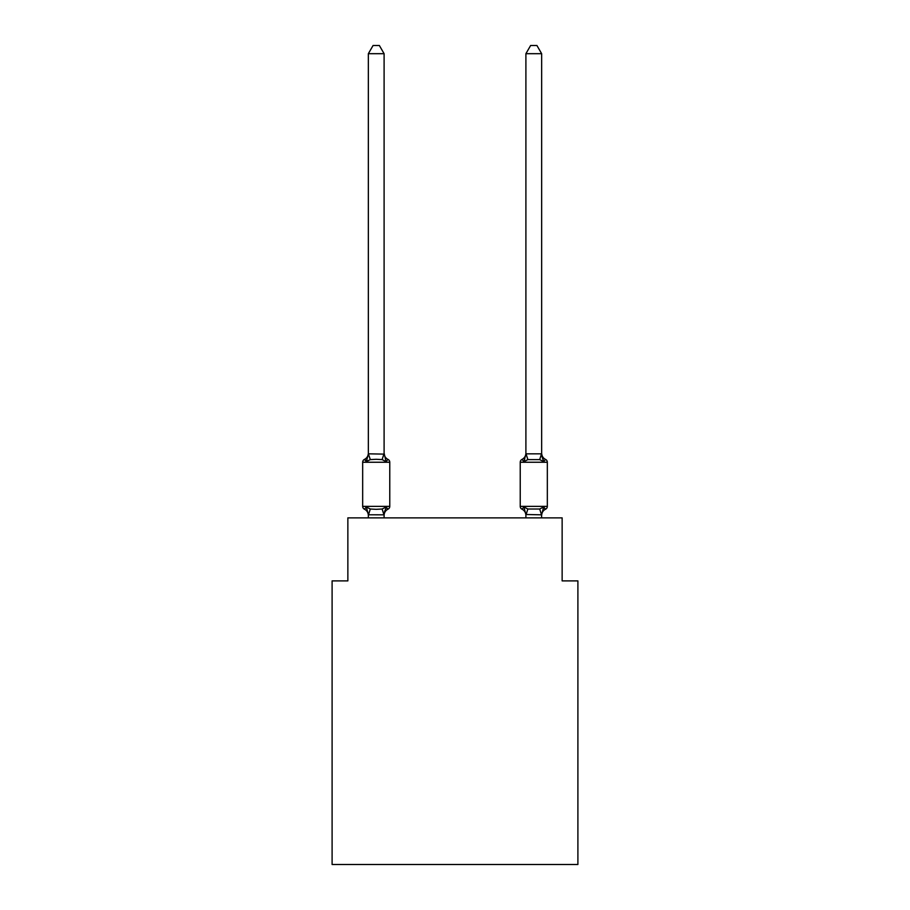 <?xml version="1.0" encoding="UTF-8"?>
<svg xmlns="http://www.w3.org/2000/svg" width="910" height="910" viewBox="0 0 910 910"><rect width="100%" height="100%" fill="white"/><g stroke="black" fill="none" stroke-linecap="round" stroke-linejoin="round"><path stroke-width="1.36" d="M577.895 864.5L577.895 580.887L562.141 580.887L562.141 517.87L347.859 517.87L347.859 580.887L332.104 580.887L332.104 864.5L577.895 864.5M383.974 514.821L382.132 509.009L386.067 506.984L383.974 514.821L368.345 514.787L366.377 506.984L364.444 509.202A3.151 3.151 0 0 1 362.669 506.37A3.151 3.151 0 0 0 364.444 509.202L366.377 506.984L364.444 509.202A3.151 3.151 0 0 1 362.669 506.37A3.151 3.151 0 0 0 364.444 509.202L366.377 506.984L364.444 509.202A3.151 3.151 0 0 1 362.669 506.37A3.151 3.151 0 0 0 364.444 509.202L366.377 506.984L364.444 509.202A3.151 3.151 0 0 1 362.669 506.37A3.151 3.151 0 0 0 364.444 509.202L366.377 506.984L364.444 509.202A3.151 3.151 0 0 1 362.669 506.37A3.151 3.151 0 0 0 364.444 509.202L366.377 506.984L364.444 509.202A3.151 3.151 0 0 1 362.669 506.37A3.151 3.151 0 0 0 364.444 509.202L366.377 506.984L364.444 509.202A3.151 3.151 0 0 1 362.669 506.37A3.151 3.151 0 0 0 364.444 509.202L366.377 506.984L364.444 509.202A3.151 3.151 0 0 1 362.669 506.37A3.151 3.151 0 0 0 364.444 509.202L366.377 506.984L364.444 509.202A3.151 3.151 0 0 1 362.669 506.37A3.151 3.151 0 0 0 364.444 509.202L366.377 506.984L364.444 509.202A3.151 3.151 0 0 1 362.669 506.37A3.151 3.151 0 0 0 364.444 509.202L366.377 506.984L364.444 509.202A3.151 3.151 0 0 1 362.669 506.37A3.151 3.151 0 0 0 364.444 509.202L366.377 506.984L364.444 509.202A3.151 3.151 0 0 1 362.669 506.37A3.151 3.151 0 0 0 364.444 509.202L366.377 506.984L364.444 509.202A3.151 3.151 0 0 1 362.669 506.37A3.151 3.151 0 0 0 364.444 509.202L366.377 506.984L364.444 509.202A3.151 3.151 0 0 1 362.669 506.37A3.151 3.151 0 0 0 364.444 509.202L366.377 506.984L364.444 509.202A3.151 3.151 0 0 1 362.669 506.37A3.151 3.151 0 0 0 364.444 509.202L366.377 506.984L364.444 509.202A3.151 3.151 0 0 1 362.669 506.37A3.151 3.151 0 0 0 364.444 509.202L366.377 506.984L364.444 509.202A3.151 3.151 0 0 1 362.669 506.37A3.151 3.151 0 0 0 364.444 509.202L366.377 506.984L364.444 509.202A3.151 3.151 0 0 1 362.669 506.37A3.151 3.151 0 0 0 364.444 509.202L366.377 506.984L364.444 509.202A3.151 3.151 0 0 1 362.669 506.37A3.151 3.151 0 0 0 364.444 509.202L366.377 506.984L364.444 509.202A3.151 3.151 0 0 1 362.669 506.37A3.151 3.151 0 0 0 364.444 509.202L366.377 506.984L364.444 509.202A3.151 3.151 0 0 1 362.669 506.37A3.151 3.151 0 0 0 364.444 509.202L366.377 506.984L364.444 509.202A3.151 3.151 0 0 1 362.669 506.37A3.151 3.151 0 0 0 364.444 509.202L366.377 506.984L364.444 509.202A3.151 3.151 0 0 1 362.669 506.37A3.151 3.151 0 0 0 364.444 509.202L366.377 506.984L364.444 509.202A3.151 3.151 0 0 1 362.669 506.37A3.151 3.151 0 0 0 364.444 509.202L366.377 506.984L364.444 509.202A3.151 3.151 0 0 1 362.669 506.37A3.151 3.151 0 0 0 364.444 509.202L366.377 506.984L364.444 509.202A3.151 3.151 0 0 1 362.669 506.37A3.151 3.151 0 0 0 364.444 509.202L366.377 506.984L364.444 509.202A3.151 3.151 0 0 1 362.669 506.37A3.151 3.151 0 0 0 364.444 509.202L366.377 506.984L364.444 509.202A3.151 3.151 0 0 1 362.669 506.37A3.151 3.151 0 0 0 364.444 509.202L366.377 506.984L364.444 509.202A3.151 3.151 0 0 1 362.669 506.37A3.151 3.151 0 0 0 364.444 509.202L366.377 506.984L364.444 509.202A3.151 3.151 0 0 1 362.669 506.37A3.151 3.151 0 0 0 364.444 509.202L366.377 506.984L364.444 509.202A3.151 3.151 0 0 1 362.669 506.37A3.151 3.151 0 0 0 364.444 509.202L366.377 506.984L364.444 509.202A3.151 3.151 0 0 1 362.669 506.37A3.151 3.151 0 0 0 364.444 509.202L366.377 506.984L364.444 509.202A3.151 3.151 0 0 1 362.669 506.37A3.151 3.151 0 0 0 364.444 509.202L366.377 506.984L370.313 509.009L376.217 509.327L382.132 509.009L386.067 506.984L388.001 509.202A3.151 3.151 0 0 0 389.764 506.37A3.151 3.151 0 0 1 388.001 509.202L387.103 508.77L388.001 509.202A3.151 3.151 0 0 0 389.764 506.37A3.151 3.151 0 0 1 388.001 509.202A3.151 3.151 0 0 0 389.764 506.37A3.151 3.151 0 0 1 388.001 509.202L387.103 508.77L388.001 509.202A3.151 3.151 0 0 0 389.764 506.37A3.151 3.151 0 0 1 388.001 509.202A3.151 3.151 0 0 0 389.764 506.37A3.151 3.151 0 0 1 388.001 509.202L387.103 508.77L388.001 509.202A3.151 3.151 0 0 0 389.764 506.37A3.151 3.151 0 0 1 388.001 509.202A3.151 3.151 0 0 0 389.764 506.37A3.151 3.151 0 0 1 388.001 509.202L387.103 508.77L388.001 509.202A3.151 3.151 0 0 0 389.764 506.37A3.151 3.151 0 0 1 388.001 509.202A3.151 3.151 0 0 0 389.764 506.37A3.151 3.151 0 0 1 388.001 509.202L387.103 508.77L388.001 509.202A3.151 3.151 0 0 0 389.764 506.37A3.151 3.151 0 0 1 388.001 509.202A3.151 3.151 0 0 0 389.764 506.37A3.151 3.151 0 0 1 388.001 509.202L387.103 508.77L388.001 509.202A3.151 3.151 0 0 0 389.764 506.37A3.151 3.151 0 0 1 388.001 509.202A3.151 3.151 0 0 0 389.764 506.37A3.151 3.151 0 0 1 388.001 509.202L387.103 508.77L388.001 509.202A3.151 3.151 0 0 0 389.764 506.37A3.151 3.151 0 0 1 388.001 509.202A3.151 3.151 0 0 0 389.764 506.37A3.151 3.151 0 0 1 388.001 509.202L387.103 508.77L388.001 509.202A3.151 3.151 0 0 0 389.764 506.37A3.151 3.151 0 0 1 388.001 509.202A3.151 3.151 0 0 0 389.764 506.37A3.151 3.151 0 0 1 388.001 509.202L387.103 508.77L388.001 509.202A3.151 3.151 0 0 0 389.764 506.37A3.151 3.151 0 0 1 388.001 509.202A3.151 3.151 0 0 0 389.764 506.37A3.151 3.151 0 0 1 388.001 509.202L387.103 508.77L388.001 509.202A3.151 3.151 0 0 0 389.764 506.37A3.151 3.151 0 0 1 388.001 509.202A3.151 3.151 0 0 0 389.764 506.37A3.151 3.151 0 0 1 388.001 509.202L387.103 508.77L388.001 509.202A3.151 3.151 0 0 0 389.764 506.37A3.151 3.151 0 0 1 388.001 509.202A3.151 3.151 0 0 0 389.764 506.37A3.151 3.151 0 0 1 388.001 509.202L387.103 508.77L388.001 509.202A3.151 3.151 0 0 0 389.764 506.37A3.151 3.151 0 0 1 388.001 509.202A3.151 3.151 0 0 0 389.764 506.37A3.151 3.151 0 0 1 388.001 509.202L387.103 508.77L388.001 509.202A3.151 3.151 0 0 0 389.764 506.37A3.151 3.151 0 0 1 388.001 509.202A3.151 3.151 0 0 0 389.764 506.37A3.151 3.151 0 0 1 388.001 509.202L387.103 508.77L388.001 509.202A3.151 3.151 0 0 0 389.764 506.37A3.151 3.151 0 0 1 388.001 509.202A3.151 3.151 0 0 0 389.764 506.37A3.151 3.151 0 0 1 388.001 509.202L387.103 508.77L388.001 509.202A3.151 3.151 0 0 0 389.764 506.37A3.151 3.151 0 0 1 388.001 509.202A3.151 3.151 0 0 0 389.764 506.37A3.151 3.151 0 0 1 388.001 509.202L387.103 508.77L388.001 509.202A3.151 3.151 0 0 0 389.764 506.37A3.151 3.151 0 0 1 388.001 509.202A3.151 3.151 0 0 0 389.764 506.37A3.151 3.151 0 0 1 388.001 509.202L386.067 506.984L388.001 509.202A6.927 6.927 0 0 0 384.1 515.435M367.31 460.574L366.377 461.632L364.444 459.413A3.151 3.151 0 0 0 362.669 462.246A3.151 3.151 0 0 1 364.444 459.413L365.342 459.846L364.444 459.413A3.151 3.151 0 0 0 362.669 462.246A3.151 3.151 0 0 1 364.444 459.413A3.151 3.151 0 0 0 362.669 462.246L362.669 506.37L389.764 506.37L389.764 462.246A3.151 3.151 0 0 0 388.001 459.413A3.151 3.151 0 0 1 389.764 462.246A3.151 3.151 0 0 0 388.001 459.413A3.151 3.151 0 0 1 389.764 462.246A3.151 3.151 0 0 0 388.001 459.413A3.151 3.151 0 0 1 389.764 462.246A3.151 3.151 0 0 0 388.001 459.413A3.151 3.151 0 0 1 389.764 462.246A3.151 3.151 0 0 0 388.001 459.413A3.151 3.151 0 0 1 389.764 462.246A3.151 3.151 0 0 0 388.001 459.413A3.151 3.151 0 0 1 389.764 462.246A3.151 3.151 0 0 0 388.001 459.413A3.151 3.151 0 0 1 389.764 462.246A3.151 3.151 0 0 0 388.001 459.413A3.151 3.151 0 0 1 389.764 462.246A3.151 3.151 0 0 0 388.001 459.413A3.151 3.151 0 0 1 389.764 462.246A3.151 3.151 0 0 0 388.001 459.413A3.151 3.151 0 0 1 389.764 462.246A3.151 3.151 0 0 0 388.001 459.413L386.067 461.632L388.001 459.413A3.151 3.151 0 0 1 389.764 462.246A3.151 3.151 0 0 0 388.001 459.413L386.067 461.632L388.001 459.413A3.151 3.151 0 0 1 389.764 462.246A3.151 3.151 0 0 0 388.001 459.413L386.067 461.632L388.001 459.413A3.151 3.151 0 0 1 389.764 462.246A3.151 3.151 0 0 0 388.001 459.413L386.067 461.632L388.001 459.413A3.151 3.151 0 0 1 389.764 462.246A3.151 3.151 0 0 0 388.001 459.413L386.067 461.632L388.001 459.413A3.151 3.151 0 0 1 389.764 462.246A3.151 3.151 0 0 0 388.001 459.413L386.067 461.632L388.001 459.413A3.151 3.151 0 0 1 389.764 462.246A3.151 3.151 0 0 0 388.001 459.413L386.067 461.632L388.001 459.413A3.151 3.151 0 0 1 389.764 462.246A3.151 3.151 0 0 0 388.001 459.413L386.067 461.632L388.001 459.413A3.151 3.151 0 0 1 389.764 462.246A3.151 3.151 0 0 0 388.001 459.413L386.067 461.632L388.001 459.413A3.151 3.151 0 0 1 389.764 462.246A3.151 3.151 0 0 0 388.001 459.413L386.067 461.632L388.001 459.413A3.151 3.151 0 0 1 389.764 462.246A3.151 3.151 0 0 0 388.001 459.413L386.067 461.632L388.001 459.413A3.151 3.151 0 0 1 389.764 462.246A3.151 3.151 0 0 0 388.001 459.413L386.067 461.632L388.001 459.413A3.151 3.151 0 0 1 389.764 462.246A3.151 3.151 0 0 0 388.001 459.413L386.067 461.632L388.001 459.413A3.151 3.151 0 0 1 389.764 462.246A3.151 3.151 0 0 0 388.001 459.413L386.067 461.632L388.001 459.413A3.151 3.151 0 0 1 389.764 462.246A3.151 3.151 0 0 0 388.001 459.413L386.067 461.632L388.001 459.413A3.151 3.151 0 0 1 389.764 462.246A3.151 3.151 0 0 0 388.001 459.413L386.067 461.632L388.001 459.413A3.151 3.151 0 0 1 389.764 462.246A3.151 3.151 0 0 0 388.001 459.413L386.067 461.632L388.001 459.413A3.151 3.151 0 0 1 389.764 462.246A3.151 3.151 0 0 0 388.001 459.413L386.067 461.632L388.001 459.413A3.151 3.151 0 0 1 389.764 462.246A3.151 3.151 0 0 0 388.001 459.413L386.067 461.632L388.001 459.413A3.151 3.151 0 0 1 389.764 462.246A3.151 3.151 0 0 0 388.001 459.413L386.067 461.632L388.001 459.413A3.151 3.151 0 0 1 389.764 462.246A3.151 3.151 0 0 0 388.001 459.413L386.067 461.632L388.001 459.413A3.151 3.151 0 0 1 389.764 462.246A3.151 3.151 0 0 0 388.001 459.413L386.067 461.632L388.001 459.413A3.151 3.151 0 0 1 389.764 462.246A3.151 3.151 0 0 0 388.001 459.413L386.067 461.632L388.001 459.413A3.151 3.151 0 0 1 389.764 462.246L362.669 462.246A3.151 3.151 0 0 1 364.444 459.413L365.342 459.846L364.444 459.413A3.151 3.151 0 0 0 362.669 462.246A3.151 3.151 0 0 1 364.444 459.413L365.342 459.846L364.444 459.413A3.151 3.151 0 0 0 362.669 462.246A3.151 3.151 0 0 1 364.444 459.413L365.342 459.846L364.444 459.413A3.151 3.151 0 0 0 362.669 462.246A3.151 3.151 0 0 1 364.444 459.413L365.342 459.846L364.444 459.413A3.151 3.151 0 0 0 362.669 462.246A3.151 3.151 0 0 1 364.444 459.413L365.342 459.846L364.444 459.413A3.151 3.151 0 0 0 362.669 462.246A3.151 3.151 0 0 1 364.444 459.413L365.342 459.846L364.444 459.413A3.151 3.151 0 0 0 362.669 462.246A3.151 3.151 0 0 1 364.444 459.413L365.342 459.846L364.444 459.413A3.151 3.151 0 0 0 362.669 462.246A3.151 3.151 0 0 1 364.444 459.413L365.342 459.846L364.444 459.413A3.151 3.151 0 0 0 362.669 462.246A3.151 3.151 0 0 1 364.444 459.413L365.342 459.846L364.444 459.413A3.151 3.151 0 0 0 362.669 462.246A3.151 3.151 0 0 1 364.444 459.413L365.342 459.846L364.444 459.413A3.151 3.151 0 0 0 362.669 462.246A3.151 3.151 0 0 1 364.444 459.413L365.342 459.846L364.444 459.413A3.151 3.151 0 0 0 362.669 462.246A3.151 3.151 0 0 1 364.444 459.413L365.342 459.846L364.444 459.413A3.151 3.151 0 0 0 362.669 462.246A3.151 3.151 0 0 1 364.444 459.413L365.342 459.846L364.444 459.413A3.151 3.151 0 0 0 362.669 462.246A3.151 3.151 0 0 1 364.444 459.413L365.342 459.846L364.444 459.413A3.151 3.151 0 0 0 362.669 462.246A3.151 3.151 0 0 1 364.444 459.413L365.342 459.846L364.444 459.413A3.151 3.151 0 0 0 362.669 462.246M368.345 53.69L373.077 45.5L379.368 45.5L384.1 53.69L368.345 53.69L368.345 453.828L384.1 454.113L384.1 453.18L386.067 461.632L388.001 459.413A6.927 6.927 0 0 1 384.1 453.18M384.1 514.503L384.839 510.794M545.556 509.202A3.151 3.151 0 0 0 547.331 506.37A3.151 3.151 0 0 1 545.556 509.202L544.658 508.77L545.556 509.202A3.151 3.151 0 0 0 547.331 506.37A3.151 3.151 0 0 1 545.556 509.202A3.151 3.151 0 0 0 547.331 506.37A3.151 3.151 0 0 1 545.556 509.202L544.658 508.77L545.556 509.202A3.151 3.151 0 0 0 547.331 506.37A3.151 3.151 0 0 1 545.556 509.202A3.151 3.151 0 0 0 547.331 506.37A3.151 3.151 0 0 1 545.556 509.202L544.658 508.77L545.556 509.202A3.151 3.151 0 0 0 547.331 506.37A3.151 3.151 0 0 1 545.556 509.202A3.151 3.151 0 0 0 547.331 506.37A3.151 3.151 0 0 1 545.556 509.202L544.658 508.77L545.556 509.202A3.151 3.151 0 0 0 547.331 506.37A3.151 3.151 0 0 1 545.556 509.202A3.151 3.151 0 0 0 547.331 506.37A3.151 3.151 0 0 1 545.556 509.202L544.658 508.77L545.556 509.202A3.151 3.151 0 0 0 547.331 506.37A3.151 3.151 0 0 1 545.556 509.202A3.151 3.151 0 0 0 547.331 506.37A3.151 3.151 0 0 1 545.556 509.202L544.658 508.77L545.556 509.202A3.151 3.151 0 0 0 547.331 506.37A3.151 3.151 0 0 1 545.556 509.202A3.151 3.151 0 0 0 547.331 506.37A3.151 3.151 0 0 1 545.556 509.202L544.658 508.77L545.556 509.202A3.151 3.151 0 0 0 547.331 506.37A3.151 3.151 0 0 1 545.556 509.202A3.151 3.151 0 0 0 547.331 506.37A3.151 3.151 0 0 1 545.556 509.202L544.658 508.77L545.556 509.202A3.151 3.151 0 0 0 547.331 506.37A3.151 3.151 0 0 1 545.556 509.202A3.151 3.151 0 0 0 547.331 506.37A3.151 3.151 0 0 1 545.556 509.202L544.658 508.77L545.556 509.202A3.151 3.151 0 0 0 547.331 506.37A3.151 3.151 0 0 1 545.556 509.202A3.151 3.151 0 0 0 547.331 506.37A3.151 3.151 0 0 1 545.556 509.202L544.658 508.77L545.556 509.202A3.151 3.151 0 0 0 547.331 506.37A3.151 3.151 0 0 1 545.556 509.202A3.151 3.151 0 0 0 547.331 506.37A3.151 3.151 0 0 1 545.556 509.202L544.658 508.77L545.556 509.202A3.151 3.151 0 0 0 547.331 506.37A3.151 3.151 0 0 1 545.556 509.202A3.151 3.151 0 0 0 547.331 506.37A3.151 3.151 0 0 1 545.556 509.202L544.658 508.77L545.556 509.202A3.151 3.151 0 0 0 547.331 506.37A3.151 3.151 0 0 1 545.556 509.202A3.151 3.151 0 0 0 547.331 506.37A3.151 3.151 0 0 1 545.556 509.202L544.658 508.77L545.556 509.202A3.151 3.151 0 0 0 547.331 506.37A3.151 3.151 0 0 1 545.556 509.202A3.151 3.151 0 0 0 547.331 506.37A3.151 3.151 0 0 1 545.556 509.202L544.658 508.77L545.556 509.202A3.151 3.151 0 0 0 547.331 506.37A3.151 3.151 0 0 1 545.556 509.202A3.151 3.151 0 0 0 547.331 506.37A3.151 3.151 0 0 1 545.556 509.202L544.658 508.77L545.556 509.202A3.151 3.151 0 0 0 547.331 506.37A3.151 3.151 0 0 1 545.556 509.202A3.151 3.151 0 0 0 547.331 506.37A3.151 3.151 0 0 1 545.556 509.202L544.658 508.77L545.556 509.202A3.151 3.151 0 0 0 547.331 506.37A3.151 3.151 0 0 1 545.556 509.202A3.151 3.151 0 0 0 547.331 506.37A3.151 3.151 0 0 1 545.556 509.202L543.623 506.984L545.556 509.202A6.927 6.927 0 0 0 541.655 515.435L541.655 515.435M524.672 459.14L523.933 461.632L521.999 459.413L523.933 461.632L524.672 459.14L523.933 461.632L524.672 459.14L523.933 461.632L524.672 459.14L523.933 461.632L524.672 459.14L523.933 461.632L524.672 459.14L523.933 461.632L524.672 459.14L523.933 461.632L524.672 459.14L523.933 461.632L524.672 459.14L523.933 461.632L524.672 459.14L523.933 461.632L524.672 459.14L523.933 461.632L524.672 459.14L523.933 461.632L524.672 459.14L523.933 461.632L524.672 459.14L523.933 461.632L524.672 459.14L523.933 461.632L524.672 459.14L523.933 461.632L524.672 459.14L523.933 461.632L527.868 459.607L539.687 459.607L543.623 461.632L545.556 459.413L543.623 461.632L541.985 456.479L543.623 461.632L545.556 459.413A3.151 3.151 0 0 1 547.331 462.246L547.331 506.37L547.331 462.246L547.331 506.37L547.331 462.246L547.331 506.37L547.331 462.246L547.331 506.37L547.331 462.246L547.331 506.37L547.331 462.246L547.331 506.37L547.331 462.246L547.331 506.37L547.331 462.246L547.331 506.37L547.331 462.246L547.331 506.37L547.331 462.246L547.331 506.37L547.331 462.246L547.331 506.37L547.331 462.246L547.331 506.37L547.331 462.246L547.331 506.37L547.331 462.246L547.331 506.37L547.331 462.246L547.331 506.37L547.331 462.246L547.331 506.37L547.331 462.246L547.331 506.37L547.331 462.246L547.331 506.37L547.331 462.246L547.331 506.37L547.331 462.246L547.331 506.37L547.331 462.246L547.331 506.37L547.331 462.246L547.331 506.37L547.331 462.246L547.331 506.37L547.331 462.246L547.331 506.37L547.331 462.246L547.331 506.37L547.331 462.246L547.331 506.37L547.331 462.246L547.331 506.37L547.331 462.246L547.331 506.37L547.331 462.246L547.331 506.37L547.331 462.246L547.331 506.37L547.331 462.246L547.331 506.37L520.236 506.37A3.151 3.151 0 0 0 521.999 509.202A3.151 3.151 0 0 1 520.236 506.37A3.151 3.151 0 0 0 521.999 509.202L523.933 506.984L521.999 509.202A6.927 6.927 0 0 1 525.9 515.435L525.9 514.503L525.9 515.435A6.927 6.927 0 0 0 521.999 509.202A3.151 3.151 0 0 1 520.236 506.37A3.151 3.151 0 0 0 521.999 509.202L523.933 506.984L521.999 509.202A3.151 3.151 0 0 1 520.236 506.37A3.151 3.151 0 0 0 521.999 509.202L523.933 506.984L521.999 509.202A6.927 6.927 0 0 1 525.9 515.435A6.927 6.927 0 0 0 521.999 509.202A3.151 3.151 0 0 1 520.236 506.37A3.151 3.151 0 0 0 521.999 509.202L523.933 506.984L521.999 509.202A3.151 3.151 0 0 1 520.236 506.37A3.151 3.151 0 0 0 521.999 509.202L523.933 506.984L521.999 509.202A6.927 6.927 0 0 1 525.9 515.435A6.927 6.927 0 0 0 521.999 509.202A3.151 3.151 0 0 1 520.236 506.37A3.151 3.151 0 0 0 521.999 509.202L523.933 506.984L521.999 509.202A3.151 3.151 0 0 1 520.236 506.37A3.151 3.151 0 0 0 521.999 509.202L523.933 506.984L521.999 509.202A6.927 6.927 0 0 1 525.9 515.435A6.927 6.927 0 0 0 521.999 509.202A3.151 3.151 0 0 1 520.236 506.37A3.151 3.151 0 0 0 521.999 509.202L523.933 506.984L521.999 509.202A3.151 3.151 0 0 1 520.236 506.37A3.151 3.151 0 0 0 521.999 509.202L523.933 506.984L521.999 509.202A6.927 6.927 0 0 1 525.9 515.435A6.927 6.927 0 0 0 521.999 509.202A3.151 3.151 0 0 1 520.236 506.37A3.151 3.151 0 0 0 521.999 509.202L523.933 506.984L521.999 509.202A3.151 3.151 0 0 1 520.236 506.37A3.151 3.151 0 0 0 521.999 509.202L523.933 506.984L521.999 509.202A6.927 6.927 0 0 1 525.9 515.435A6.927 6.927 0 0 0 521.999 509.202A3.151 3.151 0 0 1 520.236 506.37A3.151 3.151 0 0 0 521.999 509.202L523.933 506.984L521.999 509.202A3.151 3.151 0 0 1 520.236 506.37A3.151 3.151 0 0 0 521.999 509.202L523.933 506.984L521.999 509.202A6.927 6.927 0 0 1 525.9 515.435A6.927 6.927 0 0 0 521.999 509.202A3.151 3.151 0 0 1 520.236 506.37A3.151 3.151 0 0 0 521.999 509.202L523.933 506.984L521.999 509.202A3.151 3.151 0 0 1 520.236 506.37A3.151 3.151 0 0 0 521.999 509.202L523.933 506.984L521.999 509.202A6.927 6.927 0 0 1 525.9 515.435A6.927 6.927 0 0 0 521.999 509.202A3.151 3.151 0 0 1 520.236 506.37A3.151 3.151 0 0 0 521.999 509.202L523.933 506.984L521.999 509.202A3.151 3.151 0 0 1 520.236 506.37A3.151 3.151 0 0 0 521.999 509.202L523.933 506.984L521.999 509.202A6.927 6.927 0 0 1 525.9 515.435A6.927 6.927 0 0 0 521.999 509.202A3.151 3.151 0 0 1 520.236 506.37A3.151 3.151 0 0 0 521.999 509.202L523.933 506.984L521.999 509.202A3.151 3.151 0 0 1 520.236 506.37A3.151 3.151 0 0 0 521.999 509.202L523.933 506.984L521.999 509.202A6.927 6.927 0 0 1 525.9 515.435A6.927 6.927 0 0 0 521.999 509.202A3.151 3.151 0 0 1 520.236 506.37A3.151 3.151 0 0 0 521.999 509.202L523.933 506.984L521.999 509.202A3.151 3.151 0 0 1 520.236 506.37A3.151 3.151 0 0 0 521.999 509.202L523.933 506.984L521.999 509.202A6.927 6.927 0 0 1 525.9 515.435A6.927 6.927 0 0 0 521.999 509.202A3.151 3.151 0 0 1 520.236 506.37A3.151 3.151 0 0 0 521.999 509.202L523.933 506.984L521.999 509.202A3.151 3.151 0 0 1 520.236 506.37A3.151 3.151 0 0 0 521.999 509.202L523.933 506.984L521.999 509.202A6.927 6.927 0 0 1 525.9 515.435A6.927 6.927 0 0 0 521.999 509.202A3.151 3.151 0 0 1 520.236 506.37A3.151 3.151 0 0 0 521.999 509.202L523.933 506.984L521.999 509.202A3.151 3.151 0 0 1 520.236 506.37A3.151 3.151 0 0 0 521.999 509.202L523.933 506.984L521.999 509.202A6.927 6.927 0 0 1 525.9 515.435A6.927 6.927 0 0 0 521.999 509.202A3.151 3.151 0 0 1 520.236 506.37A3.151 3.151 0 0 0 521.999 509.202L523.933 506.984L521.999 509.202A3.151 3.151 0 0 1 520.236 506.37A3.151 3.151 0 0 0 521.999 509.202L523.933 506.984L521.999 509.202A6.927 6.927 0 0 1 525.9 515.435A6.927 6.927 0 0 0 521.999 509.202A3.151 3.151 0 0 1 520.236 506.37A3.151 3.151 0 0 0 521.999 509.202L523.933 506.984L521.999 509.202A3.151 3.151 0 0 1 520.236 506.37A3.151 3.151 0 0 0 521.999 509.202L523.933 506.984L521.999 509.202A6.927 6.927 0 0 1 525.9 515.435A6.927 6.927 0 0 0 521.999 509.202A3.151 3.151 0 0 1 520.236 506.37A3.151 3.151 0 0 0 521.999 509.202L523.933 506.984L521.999 509.202A3.151 3.151 0 0 1 520.236 506.37A3.151 3.151 0 0 0 521.999 509.202L523.933 506.984L521.999 509.202A6.927 6.927 0 0 1 525.9 515.435A6.927 6.927 0 0 0 521.999 509.202A3.151 3.151 0 0 1 520.236 506.37A3.151 3.151 0 0 0 521.999 509.202L523.933 506.984L521.999 509.202A3.151 3.151 0 0 1 520.236 506.37L520.236 462.246A3.151 3.151 0 0 1 521.999 459.413A3.151 3.151 0 0 0 520.236 462.246A3.151 3.151 0 0 1 521.999 459.413L523.933 461.632L521.999 459.413A3.151 3.151 0 0 0 520.236 462.246A3.151 3.151 0 0 1 521.999 459.413L523.933 461.632L521.999 459.413A3.151 3.151 0 0 0 520.236 462.246A3.151 3.151 0 0 1 521.999 459.413L523.933 461.632L521.999 459.413A3.151 3.151 0 0 0 520.236 462.246A3.151 3.151 0 0 1 521.999 459.413L523.933 461.632L521.999 459.413A3.151 3.151 0 0 0 520.236 462.246A3.151 3.151 0 0 1 521.999 459.413L523.933 461.632L521.999 459.413A3.151 3.151 0 0 0 520.236 462.246A3.151 3.151 0 0 1 521.999 459.413L523.933 461.632L521.999 459.413A3.151 3.151 0 0 0 520.236 462.246A3.151 3.151 0 0 1 521.999 459.413L523.933 461.632L521.999 459.413A3.151 3.151 0 0 0 520.236 462.246A3.151 3.151 0 0 1 521.999 459.413L523.933 461.632L521.999 459.413A3.151 3.151 0 0 0 520.236 462.246A3.151 3.151 0 0 1 521.999 459.413L523.933 461.632L521.999 459.413A3.151 3.151 0 0 0 520.236 462.246A3.151 3.151 0 0 1 521.999 459.413L523.933 461.632L521.999 459.413A3.151 3.151 0 0 0 520.236 462.246A3.151 3.151 0 0 1 521.999 459.413L523.933 461.632L521.999 459.413A3.151 3.151 0 0 0 520.236 462.246A3.151 3.151 0 0 1 521.999 459.413L523.933 461.632L521.999 459.413A3.151 3.151 0 0 0 520.236 462.246A3.151 3.151 0 0 1 521.999 459.413L523.933 461.632L521.999 459.413A3.151 3.151 0 0 0 520.236 462.246A3.151 3.151 0 0 1 521.999 459.413L523.933 461.632L521.999 459.413A3.151 3.151 0 0 0 520.236 462.246A3.151 3.151 0 0 1 521.999 459.413L523.933 461.632L521.999 459.413A3.151 3.151 0 0 0 520.236 462.246A3.151 3.151 0 0 1 521.999 459.413L523.933 461.632L521.999 459.413A3.151 3.151 0 0 0 520.236 462.246A3.151 3.151 0 0 1 521.999 459.413L523.933 461.632L521.999 459.413A3.151 3.151 0 0 0 520.236 462.246A3.151 3.151 0 0 1 521.999 459.413L523.933 461.632L521.999 459.413A3.151 3.151 0 0 0 520.236 462.246A3.151 3.151 0 0 1 521.999 459.413L523.933 461.632L521.999 459.413A3.151 3.151 0 0 0 520.236 462.246A3.151 3.151 0 0 1 521.999 459.413L523.933 461.632L521.999 459.413A3.151 3.151 0 0 0 520.236 462.246A3.151 3.151 0 0 1 521.999 459.413L523.933 461.632L521.999 459.413A3.151 3.151 0 0 0 520.236 462.246A3.151 3.151 0 0 1 521.999 459.413L523.933 461.632L521.999 459.413A3.151 3.151 0 0 0 520.236 462.246A3.151 3.151 0 0 1 521.999 459.413L523.933 461.632L521.999 459.413A3.151 3.151 0 0 0 520.236 462.246A3.151 3.151 0 0 1 521.999 459.413L523.933 461.632L521.999 459.413A3.151 3.151 0 0 0 520.236 462.246A3.151 3.151 0 0 1 521.999 459.413L523.933 461.632L521.999 459.413A3.151 3.151 0 0 0 520.236 462.246A3.151 3.151 0 0 1 521.999 459.413L523.933 461.632L521.999 459.413A3.151 3.151 0 0 0 520.236 462.246A3.151 3.151 0 0 1 521.999 459.413L523.933 461.632L521.999 459.413A3.151 3.151 0 0 0 520.236 462.246A3.151 3.151 0 0 1 521.999 459.413L523.933 461.632L521.999 459.413A3.151 3.151 0 0 0 520.236 462.246A3.151 3.151 0 0 1 521.999 459.413L523.933 461.632L521.999 459.413A3.151 3.151 0 0 0 520.236 462.246A3.151 3.151 0 0 1 521.999 459.413L523.933 461.632L521.999 459.413A3.151 3.151 0 0 0 520.236 462.246A3.151 3.151 0 0 1 521.999 459.413L523.933 461.632L521.999 459.413A3.151 3.151 0 0 0 520.236 462.246A3.151 3.151 0 0 1 521.999 459.413L523.933 461.632L521.999 459.413A3.151 3.151 0 0 0 520.236 462.246L547.331 462.246A3.151 3.151 0 0 0 545.556 459.413L543.623 461.632L541.985 456.479L543.623 461.632L545.556 459.413A3.151 3.151 0 0 1 547.331 462.246A3.151 3.151 0 0 0 545.556 459.413L543.623 461.632L541.985 456.479L543.623 461.632L545.556 459.413A3.151 3.151 0 0 1 547.331 462.246A3.151 3.151 0 0 0 545.556 459.413L543.623 461.632L541.985 456.479L543.623 461.632L545.556 459.413A3.151 3.151 0 0 1 547.331 462.246A3.151 3.151 0 0 0 545.556 459.413L543.623 461.632L541.985 456.479L543.623 461.632L545.556 459.413A3.151 3.151 0 0 1 547.331 462.246A3.151 3.151 0 0 0 545.556 459.413L543.623 461.632L541.985 456.479L543.623 461.632L545.556 459.413A3.151 3.151 0 0 1 547.331 462.246A3.151 3.151 0 0 0 545.556 459.413L543.623 461.632L541.985 456.479L543.623 461.632L545.556 459.413A3.151 3.151 0 0 1 547.331 462.246A3.151 3.151 0 0 0 545.556 459.413L543.623 461.632L545.556 459.413L543.623 461.632L541.985 456.479L543.623 461.632L545.556 459.413A3.151 3.151 0 0 1 547.331 462.246A3.151 3.151 0 0 0 545.556 459.413L543.623 461.632L545.556 459.413L543.623 461.632L541.985 456.479L543.623 461.632L545.556 459.413A3.151 3.151 0 0 1 547.331 462.246A3.151 3.151 0 0 0 545.556 459.413L543.623 461.632L545.556 459.413L543.623 461.632L541.985 456.479L543.623 461.632L545.556 459.413A3.151 3.151 0 0 1 547.331 462.246A3.151 3.151 0 0 0 545.556 459.413L543.623 461.632L545.556 459.413L543.623 461.632L541.985 456.479L543.623 461.632L545.556 459.413A3.151 3.151 0 0 1 547.331 462.246A3.151 3.151 0 0 0 545.556 459.413L543.623 461.632L545.556 459.413L543.623 461.632L541.985 456.479L543.623 461.632L545.556 459.413A3.151 3.151 0 0 1 547.331 462.246A3.151 3.151 0 0 0 545.556 459.413L543.623 461.632L545.556 459.413A3.151 3.151 0 0 1 547.331 462.246A3.151 3.151 0 0 0 545.556 459.413L543.623 461.632L541.985 456.479L543.623 461.632L545.556 459.413A3.151 3.151 0 0 1 547.331 462.246A3.151 3.151 0 0 0 545.556 459.413L543.623 461.632L545.556 459.413L543.623 461.632L541.985 456.479L543.623 461.632L545.556 459.413A3.151 3.151 0 0 1 547.331 462.246A3.151 3.151 0 0 0 545.556 459.413L543.623 461.632L545.556 459.413L543.623 461.632L541.985 456.479L543.623 461.632L545.556 459.413A3.151 3.151 0 0 1 547.331 462.246A3.151 3.151 0 0 0 545.556 459.413L543.623 461.632L545.556 459.413L543.623 461.632L541.985 456.479L543.623 461.632L545.556 459.413A3.151 3.151 0 0 1 547.331 462.246M525.9 514.787L523.933 506.984L527.868 509.009L539.687 509.009L543.623 506.984L539.687 509.009L541.53 514.821L525.9 514.503L525.9 517.87M541.655 453.18L541.655 453.18A6.927 6.927 0 0 0 545.556 459.413M386.067 461.632L382.132 459.607L376.217 459.288L370.313 459.607L366.377 461.632L364.444 459.413A6.927 6.927 0 0 0 368.345 453.18M384.1 453.828L384.1 53.69M368.345 514.503L368.345 515.435A6.927 6.927 0 0 0 364.444 509.202M386.067 506.984L388.001 509.202M366.377 461.632L364.444 459.413L366.377 461.632L364.444 459.413L366.377 461.632L364.444 459.413L366.377 461.632L364.444 459.413L366.377 461.632L364.444 459.413L366.377 461.632L364.444 459.413L366.377 461.632L364.444 459.413L366.377 461.632L364.444 459.413L366.377 461.632L364.444 459.413L366.377 461.632L364.444 459.413L366.377 461.632L364.444 459.413L366.377 461.632L364.444 459.413L366.377 461.632L364.444 459.413L366.377 461.632L364.444 459.413L366.377 461.632L364.444 459.413L366.377 461.632L368.345 453.828L370.313 459.607M384.1 517.87L384.1 514.787M368.345 517.87L368.345 514.787M541.655 453.828L541.655 53.69L525.9 53.69L525.9 453.828L541.655 453.828L543.623 461.632L541.985 456.479M523.933 461.632L525.9 453.828M541.655 517.87L541.53 514.821M543.623 506.984L541.655 514.787M521.999 509.202L523.933 506.984L521.999 509.202A6.927 6.927 0 0 1 525.9 515.435M525.9 453.18A6.927 6.927 0 0 1 521.999 459.413M525.9 53.69L530.632 45.5L536.923 45.5L541.655 53.69M370.313 509.009L368.47 514.821M383.974 453.783L382.132 459.607M526.025 514.821L527.868 509.009M539.687 459.607L541.53 453.783M527.868 459.607L526.025 453.783"/></g></svg>
